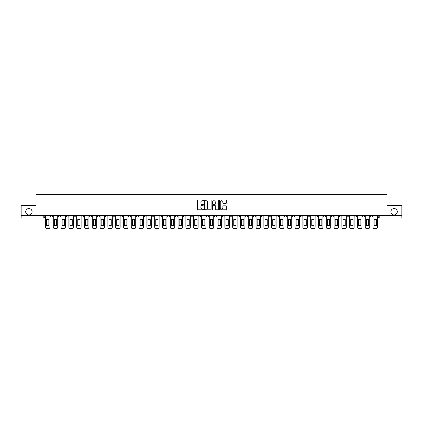 <?xml version="1.0" encoding="UTF-8"?>
<svg xmlns="http://www.w3.org/2000/svg" width="423" height="423" viewBox="0 0 423 423"><rect width="100%" height="100%" fill="white"/><g stroke="black" fill="none" stroke-linecap="round" stroke-linejoin="round"><path stroke-width="0.63" d="M203.5 200.338A0.344 0.344 0 0 0 203.156 199.994L197.943 199.994A0.492 0.492 0 0 0 197.451 200.481L197.451 209.316A0.492 0.492 0 0 0 197.943 209.808L203.156 209.808A0.344 0.344 0 0 0 203.5 209.464A0.344 0.344 0 0 0 203.156 209.121L202.48 209.121A1.57 1.57 0 0 1 200.909 207.55L200.909 206.815A1.57 1.57 0 0 1 202.48 205.245L203.156 205.245A0.344 0.344 0 0 0 203.5 204.901A0.344 0.344 0 0 0 203.156 204.558L202.48 204.558A1.57 1.57 0 0 1 200.909 202.987L200.909 202.252A1.57 1.57 0 0 1 202.48 200.682L203.156 200.682A0.344 0.344 0 0 0 203.5 200.338M390.9 211.749A3.199 3.199 0 0 0 394.099 214.947A3.199 3.199 0 0 0 397.297 211.749A3.199 3.199 0 0 0 394.099 208.55A3.199 3.199 0 0 0 390.9 211.749M25.703 211.749A3.199 3.199 0 0 0 28.901 214.947A3.199 3.199 0 0 0 32.1 211.749A3.199 3.199 0 0 0 28.901 208.55A3.199 3.199 0 0 0 25.703 211.749M308.002 215.45L308.002 216L310.001 216A0.999 0.999 0 0 1 309.002 216.999A0.999 0.999 0 0 1 308.002 216L308.002 215.45M261.203 215.45L261.203 216L263.201 216A0.999 0.999 0 0 1 262.202 216.999A0.999 0.999 0 0 1 261.203 216L261.203 215.45M253.398 215.45L253.398 216L255.402 216A0.999 0.999 0 0 1 254.397 216.999A0.999 0.999 0 0 1 253.398 216L253.398 215.45M206.598 215.45L206.598 216L208.602 216A0.999 0.999 0 0 1 207.598 216.999A0.999 0.999 0 0 1 206.598 216L206.598 215.45M198.799 215.45L198.799 216L200.798 216A0.999 0.999 0 0 1 199.799 216.999A0.999 0.999 0 0 1 198.799 216L198.799 215.45M191 215.45L191 216L192.999 216A0.999 0.999 0 0 1 192 216.999A0.999 0.999 0 0 1 191 216L191 215.45M175.402 215.45L175.402 216L177.401 216A0.999 0.999 0 0 1 176.402 216.999A0.999 0.999 0 0 1 175.402 216L175.402 215.45M159.799 216L159.799 215.45L159.799 216A0.999 0.999 0 0 0 160.798 216.999A0.999 0.999 0 0 1 159.799 216L161.798 216A0.999 0.999 0 0 1 160.798 216.999A0.999 0.999 0 0 0 161.798 216L161.798 215.45L161.798 216M152 216L152 215.45L152 216A0.999 0.999 0 0 0 152.999 216.999A0.999 0.999 0 0 1 152 216L153.998 216A0.999 0.999 0 0 1 152.999 216.999M144.201 216L144.201 215.45L144.201 216A0.999 0.999 0 0 0 145.2 216.999A0.999 0.999 0 0 1 144.201 216L146.199 216A0.999 0.999 0 0 1 145.2 216.999A0.999 0.999 0 0 0 146.199 216L146.199 215.45L146.199 216M136.402 215.45L136.402 216L138.4 216A0.999 0.999 0 0 1 137.401 216.999A0.999 0.999 0 0 1 136.402 216L136.402 215.45M128.603 215.45L128.603 216L130.601 216A0.999 0.999 0 0 1 129.602 216.999A0.999 0.999 0 0 1 128.603 216L128.603 215.45M120.798 215.45L120.798 216L122.802 216A0.999 0.999 0 0 1 121.798 216.999A0.999 0.999 0 0 1 120.798 216L120.798 215.45M112.999 216L112.999 215.45L112.999 216A0.999 0.999 0 0 0 113.999 216.999A0.999 0.999 0 0 1 112.999 216L114.998 216A0.999 0.999 0 0 1 113.999 216.999M97.401 216L97.401 215.45L97.401 216A0.999 0.999 0 0 0 98.4 216.999A0.999 0.999 0 0 1 97.401 216L99.4 216A0.999 0.999 0 0 1 98.4 216.999A0.999 0.999 0 0 0 99.4 216L99.4 215.45L99.4 216M89.602 216L89.602 215.45L89.602 216A0.999 0.999 0 0 0 90.601 216.999A0.999 0.999 0 0 1 89.602 216L91.601 216A0.999 0.999 0 0 1 90.601 216.999A0.999 0.999 0 0 0 91.601 216L91.601 215.45L91.601 216M81.798 216L81.798 215.45L81.798 216A0.999 0.999 0 0 0 82.802 216.999A0.999 0.999 0 0 1 81.798 216L83.802 216A0.999 0.999 0 0 1 82.802 216.999A0.999 0.999 0 0 0 83.802 216L83.802 215.45L83.802 216M73.999 216L73.999 215.45L73.999 216A0.999 0.999 0 0 0 74.998 216.999A0.999 0.999 0 0 1 73.999 216L76.003 216A0.999 0.999 0 0 1 74.998 216.999M66.2 216L66.2 215.45L66.2 216A0.999 0.999 0 0 0 67.199 216.999A0.999 0.999 0 0 1 66.2 216L68.198 216A0.999 0.999 0 0 1 67.199 216.999A0.999 0.999 0 0 0 68.198 216L68.198 215.45L68.198 216M58.4 216L58.4 215.45L58.4 216A0.999 0.999 0 0 0 59.4 216.999A0.999 0.999 0 0 1 58.4 216L60.399 216A0.999 0.999 0 0 1 59.4 216.999A0.999 0.999 0 0 0 60.399 216L60.399 215.45L60.399 216M225.845 203.452A0.492 0.492 0 0 0 226.331 202.961L226.331 200.481A0.492 0.492 0 0 0 225.845 199.994L220.05 199.994A0.492 0.492 0 0 0 219.563 200.481L219.563 209.316A0.492 0.492 0 0 0 220.05 209.808L225.845 209.808A0.492 0.492 0 0 0 226.331 209.316L226.331 206.324A0.492 0.492 0 0 0 225.845 205.832L223.365 205.832A0.492 0.492 0 0 0 222.873 206.324L222.873 207.809A1.311 1.311 0 0 1 221.562 209.121A1.311 1.311 0 0 1 220.251 207.809L220.251 201.993A1.311 1.311 0 0 1 221.562 200.682A1.311 1.311 0 0 1 222.873 201.993L222.873 202.961A0.492 0.492 0 0 0 223.365 203.452L225.845 203.452M21.15 215.45L21.15 205.499L36.05 205.499L36.05 194.353L386.95 194.353L386.95 205.499L401.85 205.499L401.85 215.45L21.15 215.45L21.15 216.999L44.801 216.999L44.801 215.45L44.801 216.999A0.999 0.999 0 0 1 43.802 217.998L21.15 217.998L21.15 216.999M211.072 200.481A0.492 0.492 0 0 0 210.58 199.994L204.79 199.994A0.492 0.492 0 0 0 204.298 200.481L204.298 209.316A0.492 0.492 0 0 0 204.79 209.808L210.58 209.808A0.492 0.492 0 0 0 211.072 209.316L211.072 200.481M212.42 199.994L218.21 199.994A0.492 0.492 0 0 1 218.702 200.481L218.702 209.316A0.492 0.492 0 0 1 218.21 209.808L215.735 209.808A0.492 0.492 0 0 1 215.244 209.316L215.244 205.737A0.492 0.492 0 0 0 214.752 205.245L213.107 205.245A0.492 0.492 0 0 0 212.616 205.737L212.616 209.464A0.344 0.344 0 0 1 212.272 209.808A0.344 0.344 0 0 1 211.928 209.464L211.928 200.481A0.492 0.492 0 0 1 212.42 199.994M378.199 215.45L378.199 216.999L401.85 216.999L401.85 217.998L379.198 217.998A0.999 0.999 0 0 1 378.199 216.999M401.85 215.45L401.85 216.999M372.399 215.45L372.399 216A0.999 0.999 0 0 1 371.399 216.999A0.999 0.999 0 0 1 370.4 216A0.999 0.999 0 0 0 371.399 216.999A0.999 0.999 0 0 0 372.399 216L370.4 216L370.4 215.45M364.6 215.45L364.6 216A0.999 0.999 0 0 1 363.6 216.999A0.999 0.999 0 0 1 362.601 216L364.6 216M362.601 215.45L362.601 216M356.8 215.45L356.8 216A0.999 0.999 0 0 1 355.801 216.999A0.999 0.999 0 0 1 354.802 216L356.8 216M354.802 215.45L354.802 216M349.001 216L349.001 215.45L349.001 216A0.999 0.999 0 0 1 348.002 216.999A0.999 0.999 0 0 1 346.997 216L349.001 216A0.999 0.999 0 0 1 348.002 216.999M346.997 215.45L346.997 216M341.202 215.45L341.202 216A0.999 0.999 0 0 1 340.198 216.999A0.999 0.999 0 0 1 339.198 216A0.999 0.999 0 0 0 340.198 216.999M339.198 215.45L339.198 216L341.202 216M333.398 215.45L333.398 216A0.999 0.999 0 0 1 332.399 216.999A0.999 0.999 0 0 1 331.399 216L333.398 216A0.999 0.999 0 0 1 332.399 216.999M331.399 215.45L331.399 216M325.599 215.45L325.599 216A0.999 0.999 0 0 1 324.6 216.999A0.999 0.999 0 0 1 323.6 216A0.999 0.999 0 0 0 324.6 216.999M323.6 215.45L323.6 216L325.599 216M317.8 215.45L317.8 216A0.999 0.999 0 0 1 316.801 216.999A0.999 0.999 0 0 1 315.801 216L317.8 216M315.801 215.45L315.801 216M310.001 215.45L310.001 216A0.999 0.999 0 0 1 309.002 216.999M302.202 215.45L302.202 216A0.999 0.999 0 0 1 301.202 216.999A0.999 0.999 0 0 1 300.198 216L302.202 216M300.198 215.45L300.198 216M294.397 215.45L294.397 216A0.999 0.999 0 0 1 293.398 216.999A0.999 0.999 0 0 1 292.399 216L294.397 216M292.399 215.45L292.399 216M286.598 215.45L286.598 216A0.999 0.999 0 0 1 285.599 216.999A0.999 0.999 0 0 1 284.6 216A0.999 0.999 0 0 0 285.599 216.999M284.6 215.45L284.6 216L286.598 216M278.799 215.45L278.799 216A0.999 0.999 0 0 1 277.8 216.999A0.999 0.999 0 0 1 276.801 216L278.799 216M276.801 215.45L276.801 216M271 215.45L271 216A0.999 0.999 0 0 1 270.001 216.999A0.999 0.999 0 0 1 269.002 216L271 216M269.002 215.45L269.002 216M263.201 215.45L263.201 216M255.402 215.45L255.402 216L255.402 215.45M247.598 215.45L247.598 216A0.999 0.999 0 0 1 246.598 216.999A0.999 0.999 0 0 1 245.599 216L247.598 216M245.599 215.45L245.599 216M239.799 215.45L239.799 216A0.999 0.999 0 0 1 238.799 216.999A0.999 0.999 0 0 1 237.8 216L239.799 216M237.8 215.45L237.8 216M232 215.45L232 216A0.999 0.999 0 0 1 231 216.999A0.999 0.999 0 0 1 230.001 216L232 216M230.001 215.45L230.001 216M224.201 215.45L224.201 216A0.999 0.999 0 0 1 223.201 216.999A0.999 0.999 0 0 1 222.202 216L224.201 216M222.202 215.45L222.202 216M216.402 215.45L216.402 216A0.999 0.999 0 0 1 215.402 216.999A0.999 0.999 0 0 1 214.398 216L216.402 216M214.398 215.45L214.398 216M208.602 215.45L208.602 216A0.999 0.999 0 0 1 207.598 216.999M200.798 215.45L200.798 216M192.999 216L192.999 215.45L192.999 216A0.999 0.999 0 0 1 192 216.999M185.2 215.45L185.2 216A0.999 0.999 0 0 1 184.201 216.999A0.999 0.999 0 0 1 183.201 216A0.999 0.999 0 0 0 184.201 216.999A0.999 0.999 0 0 0 185.2 216L183.201 216L183.201 215.45M177.401 216L177.401 215.45L177.401 216A0.999 0.999 0 0 1 176.402 216.999M169.602 215.45L169.602 216A0.999 0.999 0 0 1 168.603 216.999A0.999 0.999 0 0 1 167.598 216A0.999 0.999 0 0 0 168.603 216.999M167.598 215.45L167.598 216L169.602 216M153.998 215.45L153.998 216L153.998 215.45M138.4 216L138.4 215.45L138.4 216A0.999 0.999 0 0 1 137.401 216.999M130.601 216L130.601 215.45L130.601 216A0.999 0.999 0 0 1 129.602 216.999M122.802 216L122.802 215.45L122.802 216A0.999 0.999 0 0 1 121.798 216.999M114.998 215.45L114.998 216L114.998 215.45M107.199 216L107.199 215.45L107.199 216A0.999 0.999 0 0 1 106.199 216.999A0.999 0.999 0 0 1 105.2 216L107.199 216A0.999 0.999 0 0 1 106.199 216.999M105.2 215.45L105.2 216M76.003 215.45L76.003 216L76.003 215.45M52.6 215.45L52.6 216A0.999 0.999 0 0 1 51.601 216.999A0.999 0.999 0 0 1 50.601 216A0.999 0.999 0 0 0 51.601 216.999A0.999 0.999 0 0 0 52.6 216L52.6 215.45M50.601 215.45L50.601 216L52.6 216M43.802 215.45L43.802 217.998A0.999 0.999 0 0 0 44.801 216.999M205.329 200.682A0.344 0.344 0 0 0 204.986 201.02L204.986 208.777A0.344 0.344 0 0 0 205.329 209.121L206.038 209.121A1.57 1.57 0 0 0 207.608 207.55L207.608 202.252A1.57 1.57 0 0 0 206.038 200.682L205.329 200.682M215.244 202.014A1.311 1.311 0 0 0 213.927 200.703A1.311 1.311 0 0 0 212.616 202.014L212.616 204.066A0.492 0.492 0 0 0 213.107 204.558L214.752 204.558A0.492 0.492 0 0 0 215.244 204.066L215.244 202.014M45.473 216.999L45.473 227.151A1.502 1.502 149.7 0 0 46.974 228.647L48.423 228.647A1.502 1.502 -30.3 0 0 49.925 227.151L49.925 216.999L45.473 216.999L45.473 215.45M49.925 216.999L49.925 215.45M48.851 225.427L48.851 219.622A3.098 3.098 149.7 0 0 46.551 219.622L46.551 225.427A3.098 3.098 -30.3 0 0 48.851 225.427M53.277 216.999L53.277 227.151A1.502 1.502 149.7 0 0 54.773 228.647L56.227 228.647A1.502 1.502 -30.3 0 0 57.724 227.151L57.724 216.999L53.277 216.999L53.277 215.45M57.724 216.999L57.724 215.45M56.65 225.427L56.65 219.622A3.098 3.098 149.7 0 0 54.35 219.622L54.35 225.427A3.098 3.098 -30.3 0 0 56.65 225.427M61.076 216.999L61.076 227.151A1.502 1.502 149.7 0 0 62.578 228.647L64.026 228.647A1.502 1.502 -30.3 0 0 65.523 227.151L65.523 216.999L61.076 216.999L61.076 215.45M65.523 216.999L65.523 215.45M64.449 225.427L64.449 219.622A3.098 3.098 149.7 0 0 62.149 219.622L62.149 225.427A3.098 3.098 -30.3 0 0 64.449 225.427M68.875 216.999L68.875 227.151A1.502 1.502 149.7 0 0 70.377 228.647L71.825 228.647A1.502 1.502 -30.3 0 0 73.327 227.151L73.327 216.999L68.875 216.999L68.875 215.45M73.327 216.999L73.327 215.45M72.248 225.427L72.248 219.622A3.098 3.098 149.7 0 0 69.948 219.622L69.948 225.427A3.098 3.098 -30.3 0 0 72.248 225.427M76.674 216.999L76.674 227.151A1.502 1.502 149.7 0 0 78.176 228.647L79.624 228.647A1.502 1.502 -30.3 0 0 81.126 227.151L81.126 216.999L76.674 216.999L76.674 215.45M81.126 216.999L81.126 215.45M80.047 225.427L80.047 219.622A3.098 3.098 149.7 0 0 77.747 219.622L77.747 225.427A3.098 3.098 -30.3 0 0 80.047 225.427M84.473 216.999L84.473 227.151A1.502 1.502 149.7 0 0 85.975 228.647L87.424 228.647A1.502 1.502 -30.3 0 0 88.925 227.151L88.925 216.999L84.473 216.999L84.473 215.45M88.925 216.999L88.925 215.45M87.852 225.427L87.852 219.622A3.098 3.098 149.7 0 0 85.552 219.622L85.552 225.427A3.098 3.098 -30.3 0 0 87.852 225.427M92.277 216.999L92.277 227.151A1.502 1.502 149.7 0 0 93.774 228.647L95.223 228.647A1.502 1.502 -30.3 0 0 96.724 227.151L96.724 216.999L92.277 216.999L92.277 215.45M96.724 216.999L96.724 215.45M95.651 225.427L95.651 219.622A3.098 3.098 149.7 0 0 93.351 219.622L93.351 225.427A3.098 3.098 -30.3 0 0 95.651 225.427M100.077 216.999L100.077 227.151A1.502 1.502 149.7 0 0 101.573 228.647L103.027 228.647A1.502 1.502 -30.3 0 0 104.523 227.151L104.523 216.999L100.077 216.999L100.077 215.45M104.523 216.999L104.523 215.45M103.45 225.427L103.45 219.622A3.098 3.098 149.7 0 0 101.15 219.622L101.15 225.427A3.098 3.098 -30.3 0 0 103.45 225.427M107.876 216.999L107.876 227.151A1.502 1.502 149.7 0 0 109.377 228.647L110.826 228.647A1.502 1.502 -30.3 0 0 112.322 227.151L112.322 216.999L107.876 216.999L107.876 215.45M112.322 216.999L112.322 215.45M111.249 225.427L111.249 219.622A3.098 3.098 149.7 0 0 108.949 219.622L108.949 225.427A3.098 3.098 -30.3 0 0 111.249 225.427M115.675 216.999L115.675 227.151A1.502 1.502 149.7 0 0 117.176 228.647L118.625 228.647A1.502 1.502 -30.3 0 0 120.127 227.151L120.127 216.999L115.675 216.999L115.675 215.45M120.127 216.999L120.127 215.45M119.048 225.427L119.048 219.622A3.098 3.098 149.7 0 0 116.748 219.622L116.748 225.427A3.098 3.098 -30.3 0 0 119.048 225.427M123.474 216.999L123.474 227.151A1.502 1.502 149.7 0 0 124.975 228.647L126.424 228.647A1.502 1.502 -30.3 0 0 127.926 227.151L127.926 216.999L123.474 216.999L123.474 215.45M127.926 216.999L127.926 215.45M126.852 225.427L126.852 219.622A3.098 3.098 149.7 0 0 124.552 219.622L124.552 225.427A3.098 3.098 -30.3 0 0 126.852 225.427M131.273 216.999L131.273 227.151A1.502 1.502 149.7 0 0 132.774 228.647L134.223 228.647A1.502 1.502 -30.3 0 0 135.725 227.151L135.725 216.999L131.273 216.999L131.273 215.45M135.725 216.999L135.725 215.45M134.651 225.427L134.651 219.622A3.098 3.098 149.7 0 0 132.351 219.622L132.351 225.427A3.098 3.098 -30.3 0 0 134.651 225.427M139.077 216.999L139.077 227.151A1.502 1.502 149.7 0 0 140.573 228.647L142.028 228.647A1.502 1.502 -30.3 0 0 143.524 227.151L143.524 216.999L139.077 216.999L139.077 215.45M143.524 216.999L143.524 215.45M142.451 225.427L142.451 219.622A3.098 3.098 149.7 0 0 140.15 219.622L140.15 225.427A3.098 3.098 -30.3 0 0 142.451 225.427M146.876 216.999L146.876 227.151A1.502 1.502 149.7 0 0 148.373 228.647L149.827 228.647A1.502 1.502 -30.3 0 0 151.323 227.151L151.323 216.999L146.876 216.999L146.876 215.45M151.323 216.999L151.323 215.45M150.25 225.427L150.25 219.622A3.098 3.098 149.7 0 0 147.95 219.622L147.95 225.427A3.098 3.098 -30.3 0 0 150.25 225.427M154.675 216.999L154.675 227.151A1.502 1.502 149.7 0 0 156.177 228.647L157.626 228.647A1.502 1.502 -30.3 0 0 159.127 227.151L159.127 216.999L154.675 216.999L154.675 215.45M159.127 216.999L159.127 215.45M158.049 225.427L158.049 219.622A3.098 3.098 149.7 0 0 155.749 219.622L155.749 225.427A3.098 3.098 -30.3 0 0 158.049 225.427M162.474 216.999L162.474 227.151A1.502 1.502 149.7 0 0 163.976 228.647L165.425 228.647A1.502 1.502 -30.3 0 0 166.926 227.151L166.926 216.999L162.474 216.999L162.474 215.45M166.926 216.999L166.926 215.45M165.848 225.427L165.848 219.622A3.098 3.098 149.7 0 0 163.548 219.622L163.548 225.427A3.098 3.098 -30.3 0 0 165.848 225.427M170.273 216.999L170.273 227.151A1.502 1.502 149.7 0 0 171.775 228.647L173.224 228.647A1.502 1.502 -30.3 0 0 174.725 227.151L174.725 216.999L170.273 216.999L170.273 215.45M174.725 216.999L174.725 215.45M173.652 225.427L173.652 219.622A3.098 3.098 149.7 0 0 171.352 219.622L171.352 225.427A3.098 3.098 -30.3 0 0 173.652 225.427M178.072 216.999L178.072 227.151A1.502 1.502 149.7 0 0 179.574 228.647L181.023 228.647A1.502 1.502 -30.3 0 0 182.525 227.151L182.525 216.999L178.072 216.999L178.072 215.45M182.525 216.999L182.525 215.45M181.451 225.427L181.451 219.622A3.098 3.098 149.7 0 0 179.151 219.622L179.151 225.427A3.098 3.098 -30.3 0 0 181.451 225.427M185.877 216.999L185.877 227.151A1.502 1.502 149.7 0 0 187.373 228.647L188.827 228.647A1.502 1.502 -30.3 0 0 190.324 227.151L190.324 216.999L185.877 216.999L185.877 215.45M190.324 216.999L190.324 215.45M189.25 225.427L189.25 219.622A3.098 3.098 149.7 0 0 186.95 219.622L186.95 225.427A3.098 3.098 -30.3 0 0 189.25 225.427M193.676 216.999L193.676 227.151A1.502 1.502 149.7 0 0 195.177 228.647L196.626 228.647A1.502 1.502 -30.3 0 0 198.123 227.151L198.123 216.999L193.676 216.999L193.676 215.45M198.123 216.999L198.123 215.45M197.049 225.427L197.049 219.622A3.098 3.098 149.7 0 0 194.749 219.622L194.749 225.427A3.098 3.098 -30.3 0 0 197.049 225.427M201.475 216.999L201.475 227.151A1.502 1.502 149.7 0 0 202.977 228.647L204.425 228.647A1.502 1.502 -30.3 0 0 205.927 227.151L205.927 216.999L201.475 216.999L201.475 215.45M205.927 216.999L205.927 215.45M204.848 225.427L204.848 219.622A3.098 3.098 149.7 0 0 202.548 219.622L202.548 225.427A3.098 3.098 -30.3 0 0 204.848 225.427M209.274 216.999L209.274 227.151A1.502 1.502 149.7 0 0 210.776 228.647L212.224 228.647A1.502 1.502 -30.3 0 0 213.726 227.151L213.726 216.999L209.274 216.999L209.274 215.45M213.726 216.999L213.726 215.45M212.647 225.427L212.647 219.622A3.098 3.098 149.7 0 0 210.353 219.622L210.353 225.427A3.098 3.098 -30.3 0 0 212.647 225.427M217.073 216.999L217.073 227.151A1.502 1.502 149.7 0 0 218.575 228.647L220.023 228.647A1.502 1.502 -30.3 0 0 221.525 227.151L221.525 216.999L217.073 216.999L217.073 215.45M221.525 216.999L221.525 215.45M220.452 225.427L220.452 219.622A3.098 3.098 149.7 0 0 218.152 219.622L218.152 225.427A3.098 3.098 -30.3 0 0 220.452 225.427M224.877 216.999L224.877 227.151A1.502 1.502 149.7 0 0 226.374 228.647L227.823 228.647A1.502 1.502 -30.3 0 0 229.324 227.151L229.324 216.999L224.877 216.999L224.877 215.45M229.324 216.999L229.324 215.45M228.251 225.427L228.251 219.622A3.098 3.098 149.7 0 0 225.951 219.622L225.951 225.427A3.098 3.098 -30.3 0 0 228.251 225.427M232.676 216.999L232.676 227.151A1.502 1.502 149.7 0 0 234.173 228.647L235.627 228.647A1.502 1.502 -30.3 0 0 237.123 227.151L237.123 216.999L232.676 216.999L232.676 215.45M237.123 216.999L237.123 215.45M236.05 225.427L236.05 219.622A3.098 3.098 149.7 0 0 233.75 219.622L233.75 225.427A3.098 3.098 -30.3 0 0 236.05 225.427M240.476 216.999L240.476 227.151A1.502 1.502 149.7 0 0 241.977 228.647L243.426 228.647A1.502 1.502 -30.3 0 0 244.928 227.151L244.928 216.999L240.476 216.999L240.476 215.45M244.928 216.999L244.928 215.45M243.849 225.427L243.849 219.622A3.098 3.098 149.7 0 0 241.549 219.622L241.549 225.427A3.098 3.098 -30.3 0 0 243.849 225.427M248.275 216.999L248.275 227.151A1.502 1.502 149.7 0 0 249.776 228.647L251.225 228.647A1.502 1.502 -30.3 0 0 252.727 227.151L252.727 216.999L248.275 216.999L248.275 215.45M252.727 216.999L252.727 215.45M251.648 225.427L251.648 219.622A3.098 3.098 149.7 0 0 249.348 219.622L249.348 225.427A3.098 3.098 -30.3 0 0 251.648 225.427M256.074 216.999L256.074 227.151A1.502 1.502 149.7 0 0 257.575 228.647L259.024 228.647A1.502 1.502 -30.3 0 0 260.526 227.151L260.526 216.999L256.074 216.999L256.074 215.45M260.526 216.999L260.526 215.45M259.452 225.427L259.452 219.622A3.098 3.098 149.7 0 0 257.152 219.622L257.152 225.427A3.098 3.098 -30.3 0 0 259.452 225.427M263.873 216.999L263.873 227.151A1.502 1.502 149.7 0 0 265.374 228.647L266.823 228.647A1.502 1.502 -30.3 0 0 268.325 227.151L268.325 216.999L263.873 216.999L263.873 215.45M268.325 216.999L268.325 215.45M267.251 225.427L267.251 219.622A3.098 3.098 149.7 0 0 264.951 219.622L264.951 225.427A3.098 3.098 -30.3 0 0 267.251 225.427M271.677 216.999L271.677 227.151A1.502 1.502 149.7 0 0 273.173 228.647L274.627 228.647A1.502 1.502 -30.3 0 0 276.124 227.151L276.124 216.999L271.677 216.999L271.677 215.45M276.124 216.999L276.124 215.45M275.05 225.427L275.05 219.622A3.098 3.098 149.7 0 0 272.75 219.622L272.75 225.427A3.098 3.098 -30.3 0 0 275.05 225.427M279.476 216.999L279.476 227.151A1.502 1.502 149.7 0 0 280.972 228.647L282.427 228.647A1.502 1.502 -30.3 0 0 283.923 227.151L283.923 216.999L279.476 216.999L279.476 215.45M283.923 216.999L283.923 215.45M282.85 225.427L282.85 219.622A3.098 3.098 149.7 0 0 280.549 219.622L280.549 225.427A3.098 3.098 -30.3 0 0 282.85 225.427M287.275 216.999L287.275 227.151A1.502 1.502 149.7 0 0 288.777 228.647L290.226 228.647A1.502 1.502 -30.3 0 0 291.727 227.151L291.727 216.999L287.275 216.999L287.275 215.45M291.727 216.999L291.727 215.45M290.649 225.427L290.649 219.622A3.098 3.098 149.7 0 0 288.349 219.622L288.349 225.427A3.098 3.098 -30.3 0 0 290.649 225.427M295.074 216.999L295.074 227.151A1.502 1.502 149.7 0 0 296.576 228.647L298.025 228.647A1.502 1.502 -30.3 0 0 299.526 227.151L299.526 216.999L295.074 216.999L295.074 215.45M299.526 216.999L299.526 215.45M298.448 225.427L298.448 219.622A3.098 3.098 149.7 0 0 296.148 219.622L296.148 225.427A3.098 3.098 -30.3 0 0 298.448 225.427M302.873 216.999L302.873 227.151A1.502 1.502 149.7 0 0 304.375 228.647L305.824 228.647A1.502 1.502 -30.3 0 0 307.325 227.151L307.325 216.999L302.873 216.999L302.873 215.45M307.325 216.999L307.325 215.45M306.252 225.427L306.252 219.622A3.098 3.098 149.7 0 0 303.952 219.622L303.952 225.427A3.098 3.098 -30.3 0 0 306.252 225.427M310.678 216.999L310.678 227.151A1.502 1.502 149.7 0 0 312.174 228.647L313.623 228.647A1.502 1.502 -30.3 0 0 315.124 227.151L315.124 216.999L310.678 216.999L310.678 215.45M315.124 216.999L315.124 215.45M314.051 225.427L314.051 219.622A3.098 3.098 149.7 0 0 311.751 219.622L311.751 225.427A3.098 3.098 -30.3 0 0 314.051 225.427M318.477 216.999L318.477 227.151A1.502 1.502 149.7 0 0 319.973 228.647L321.427 228.647A1.502 1.502 -30.3 0 0 322.923 227.151L322.923 216.999L318.477 216.999L318.477 215.45M322.923 216.999L322.923 215.45M321.85 225.427L321.85 219.622A3.098 3.098 149.7 0 0 319.55 219.622L319.55 225.427A3.098 3.098 -30.3 0 0 321.85 225.427M326.276 216.999L326.276 227.151A1.502 1.502 149.7 0 0 327.777 228.647L329.226 228.647A1.502 1.502 -30.3 0 0 330.723 227.151L330.723 216.999L326.276 216.999L326.276 215.45M330.723 216.999L330.723 215.45M329.649 225.427L329.649 219.622A3.098 3.098 149.7 0 0 327.349 219.622L327.349 225.427A3.098 3.098 -30.3 0 0 329.649 225.427M334.075 216.999L334.075 227.151A1.502 1.502 149.7 0 0 335.576 228.647L337.025 228.647A1.502 1.502 -30.3 0 0 338.527 227.151L338.527 216.999L334.075 216.999L334.075 215.45M338.527 216.999L338.527 215.45M337.448 225.427L337.448 219.622A3.098 3.098 149.7 0 0 335.148 219.622L335.148 225.427A3.098 3.098 -30.3 0 0 337.448 225.427M341.874 216.999L341.874 227.151A1.502 1.502 149.7 0 0 343.376 228.647L344.824 228.647A1.502 1.502 -30.3 0 0 346.326 227.151L346.326 216.999L341.874 216.999L341.874 215.45M346.326 216.999L346.326 215.45M345.253 225.427L345.253 219.622A3.098 3.098 149.7 0 0 342.953 219.622L342.953 225.427A3.098 3.098 -30.3 0 0 345.253 225.427M349.673 216.999L349.673 227.151A1.502 1.502 149.7 0 0 351.175 228.647L352.623 228.647A1.502 1.502 -30.3 0 0 354.125 227.151L354.125 216.999L349.673 216.999L349.673 215.45M354.125 216.999L354.125 215.45M353.052 225.427L353.052 219.622A3.098 3.098 149.7 0 0 350.752 219.622L350.752 225.427A3.098 3.098 -30.3 0 0 353.052 225.427M357.477 216.999L357.477 227.151A1.502 1.502 149.7 0 0 358.974 228.647L360.422 228.647A1.502 1.502 -30.3 0 0 361.924 227.151L361.924 216.999L357.477 216.999L357.477 215.45M361.924 216.999L361.924 215.45M360.851 225.427L360.851 219.622A3.098 3.098 149.7 0 0 358.551 219.622L358.551 225.427A3.098 3.098 -30.3 0 0 360.851 225.427M365.276 216.999L365.276 227.151A1.502 1.502 149.7 0 0 366.773 228.647L368.227 228.647A1.502 1.502 -30.3 0 0 369.723 227.151L369.723 216.999L365.276 216.999L365.276 215.45M369.723 216.999L369.723 215.45M368.65 225.427L368.65 219.622A3.098 3.098 149.7 0 0 366.35 219.622L366.35 225.427A3.098 3.098 -30.3 0 0 368.65 225.427M373.075 216.999L373.075 227.151A1.502 1.502 149.7 0 0 374.577 228.647L376.026 228.647A1.502 1.502 -30.3 0 0 377.528 227.151L377.528 216.999L373.075 216.999L373.075 215.45M377.528 216.999L377.528 215.45M376.449 225.427L376.449 219.622A3.098 3.098 149.7 0 0 374.149 219.622L374.149 225.427A3.098 3.098 -30.3 0 0 376.449 225.427M379.198 215.45L379.198 217.998"/></g></svg>
